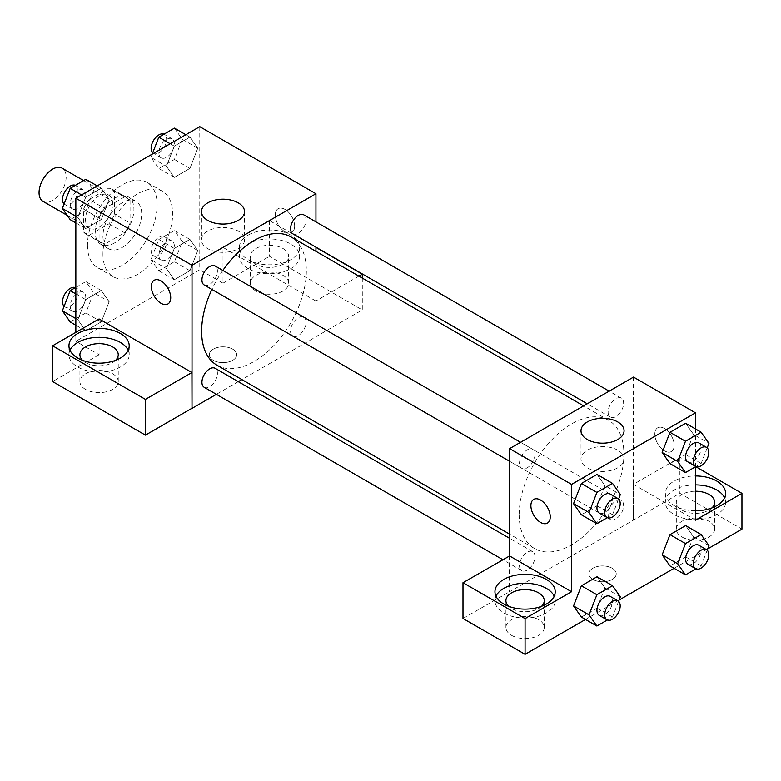<?xml version="1.0" encoding="UTF-8"?>
<svg xmlns="http://www.w3.org/2000/svg" width="781" height="781" viewBox="0 0 781 781"><rect width="100%" height="100%" fill="white"/><g stroke="black" fill="none" stroke-linecap="round" stroke-linejoin="round"><path stroke-width="0.59" stroke-dasharray="3.9 2.93" d="M43.023 201.4A19.174 11.071 120 0 0 62.187 190.33A19.174 11.071 120 0 0 62.187 168.198M85.519 219.451A19.174 11.071 120 0 0 89.493 228.228A19.174 11.071 120 0 0 108.666 217.157A19.174 11.071 120 0 0 108.666 195.025A19.174 11.071 120 0 0 93.886 200.161A19.174 11.071 120 0 0 85.519 219.451M89.141 199.477L109.008 188.006A26.027 15.024 120 0 1 112.093 189.09A26.027 15.024 120 0 1 114.573 191.208L114.573 214.16A26.027 15.024 120 0 1 109.008 223.776L89.141 235.247A26.027 15.024 120 0 1 86.066 234.163A26.027 15.024 120 0 1 83.587 232.045L83.587 209.103A26.027 15.024 120 0 1 89.141 199.477L104.634 208.42L124.501 196.949L109.008 188.006M109.008 223.776L124.501 232.718L104.634 244.199L89.141 235.247M83.587 232.045L99.08 240.987L99.08 218.045L83.587 209.103M99.08 240.987A26.027 15.024 120 0 0 101.559 243.116A26.027 15.024 120 0 0 104.634 244.199M124.501 232.718A26.027 15.024 120 0 0 130.056 223.102L114.573 214.16M124.501 196.949A26.027 15.024 120 0 1 127.576 198.032A26.027 15.024 120 0 1 130.056 200.161L130.056 223.102M104.634 208.42A26.027 15.024 120 0 0 99.08 218.045M114.573 242.93A27.384 15.815 -60 0 1 100.876 244.287A27.384 15.815 -60 0 1 100.876 212.666A27.384 15.815 -60 0 1 128.26 196.861A27.384 15.815 -60 0 1 132.458 218.797A27.384 15.815 -60 0 1 114.573 242.93M122.314 247.401A27.384 15.815 120 0 0 140.199 223.268A27.384 15.815 120 0 0 136.001 201.332A27.384 15.815 120 0 0 114.905 208.664A27.384 15.815 120 0 0 102.946 236.223A27.384 15.815 120 0 0 108.618 248.758A27.384 15.815 120 0 0 122.314 247.401M130.056 200.161L114.573 191.208M87.462 245.166A49.291 28.458 120 0 0 97.664 267.727A49.291 28.458 120 0 0 146.955 239.269A49.291 28.458 120 0 0 146.955 182.354A49.291 28.458 120 0 0 108.979 195.562A49.291 28.458 120 0 0 87.462 245.166M102.946 254.108A49.291 28.458 120 0 0 113.157 276.679A49.291 28.458 120 0 0 162.448 248.212A49.291 28.458 120 0 0 162.448 191.296A49.291 28.458 120 0 0 124.462 204.505A49.291 28.458 120 0 0 102.946 254.108M199.77 126.659L199.77 269.767L75.845 341.307L75.845 332.364M109.155 301.691L101.325 321.86L85.676 330.89L77.846 319.761L85.676 299.592L101.325 290.552L109.155 301.691L101.325 321.86L85.676 330.89L77.846 319.761L85.676 299.592L101.325 290.552L109.155 301.691L93.661 292.748L85.832 312.917L70.183 321.948M166.46 268.605L174.28 248.436L189.929 239.396L197.759 250.535L189.929 270.704L174.28 279.735L166.46 268.605L174.28 248.436L189.929 239.396L197.759 250.535L189.929 270.704L174.28 279.735L166.46 268.605L150.967 259.663L158.787 239.494L174.446 230.454L182.266 241.583L174.446 261.752L158.787 270.792L150.967 259.663M166.46 166.285L174.28 146.115L189.929 137.085L197.759 148.214L189.929 168.384L174.28 177.424L166.46 166.285L174.28 146.115L189.929 137.085L197.759 148.214L189.929 168.384L174.28 177.424L166.46 166.285L150.967 157.342L152.217 154.111M77.846 217.44L85.676 197.271L101.325 188.241L109.155 199.37L101.325 219.539L85.676 228.579L77.846 217.44L85.676 197.271L101.325 188.241L109.155 199.37L101.325 219.539L85.676 228.579L77.846 217.44L75.845 216.288M284.967 209.396A13.697 7.908 -120 0 0 278.124 208.712A13.697 7.908 -120 0 0 278.124 224.528A13.697 7.908 -120 0 0 291.811 232.426A13.697 7.908 -120 0 0 293.91 221.453A13.697 7.908 -120 0 0 284.967 209.396A13.697 7.908 60 0 1 293.91 221.462A13.697 7.908 60 0 1 291.811 232.435A13.697 7.908 60 0 1 278.114 224.528A13.697 7.908 60 0 1 278.114 208.712A13.697 7.908 60 0 1 284.958 209.396M358.889 276.132L315.827 300.997L315.954 336.836L241.905 379.586M315.827 300.997L223.005 247.401L223.005 283.181L199.77 269.767M315.954 221.872L315.954 247.167M315.954 251.336L315.954 336.836M248.173 235.11A30.127 17.387 180 0 1 281.004 231.332A30.127 17.387 180 0 1 299.601 247.401A30.127 17.387 180 0 1 269.474 264.798A30.127 17.387 180 0 1 239.357 247.401A30.127 17.387 180 0 1 248.173 235.11M223.005 247.401L269.474 220.574L315.954 247.401M248.173 244.053A30.127 17.387 0 0 0 239.357 256.344A30.127 17.387 0 0 0 269.474 273.74A30.127 17.387 0 0 0 299.601 256.344A30.127 17.387 0 0 0 281.004 240.275A30.127 17.387 0 0 0 248.173 244.053M283.034 248.524A19.174 11.071 180 0 1 288.648 256.344A19.174 11.071 180 0 1 276.816 266.575A19.174 11.071 180 0 1 255.924 264.173A19.174 11.071 180 0 1 250.31 256.344A19.174 11.071 180 0 1 262.143 246.122A19.174 11.071 180 0 1 283.034 248.524M255.924 291.001A19.174 11.071 180 0 1 250.31 283.181A19.174 11.071 180 0 1 269.474 272.11A19.174 11.071 180 0 1 288.648 283.181A19.174 11.071 180 0 1 276.816 293.402A19.174 11.071 180 0 1 255.924 291.001M362.296 278.095L362.296 309.94L315.827 336.767M269.474 220.574L269.474 256.344L362.296 309.94M223.005 283.181L269.474 256.344M207.775 231.098A21.536 12.437 0 0 0 201.469 239.894A21.536 12.437 0 0 0 223.005 252.322A21.536 12.437 0 0 0 244.541 239.894A21.536 12.437 0 0 0 231.244 228.403A21.536 12.437 0 0 0 207.775 231.098M99.08 318.951L99.08 354.73L75.845 341.307M167.895 303.975L167.886 303.975A13.697 7.908 -120 0 0 167.895 303.975A13.697 7.908 -120 0 0 167.895 288.16A13.697 7.908 -120 0 0 154.199 280.262L154.199 280.262M69.968 350.259A30.127 17.387 0 0 0 68.953 354.73A30.127 17.387 0 0 0 99.08 372.117A30.127 17.387 0 0 0 129.197 354.73A30.127 17.387 0 0 0 128.191 350.259M115.617 360.314A19.174 11.071 180 0 1 85.519 362.55A19.174 11.071 180 0 1 82.532 360.314M85.519 389.387A19.174 11.071 180 0 1 79.906 381.558A19.174 11.071 180 0 1 99.08 370.487A19.174 11.071 180 0 1 118.243 381.558A19.174 11.071 180 0 1 106.411 391.779A19.174 11.071 180 0 1 85.519 389.387M99.08 354.73L52.6 381.558M232.689 360.314A13.697 7.908 0 0 0 236.702 354.73A13.697 7.908 0 0 0 223.005 346.823A13.697 7.908 0 0 0 209.308 354.73A13.697 7.908 0 0 0 217.762 362.033A13.697 7.908 0 0 0 232.689 360.314M238.293 381.675L216.386 394.317M232.689 360.305A13.697 7.908 180 0 1 217.762 362.023A13.697 7.908 180 0 1 209.308 354.72A13.697 7.908 180 0 1 223.005 346.813A13.697 7.908 180 0 1 236.702 354.72A13.697 7.908 180 0 1 232.689 360.305M204.202 284.967A10.954 6.326 120 0 0 212.647 282.039A10.954 6.326 120 0 0 217.43 271.017A10.954 6.326 120 0 0 215.156 265.999M306.035 322.172A10.954 6.326 120 0 0 303.77 317.154A10.954 6.326 120 0 0 295.325 320.093A10.954 6.326 120 0 0 290.542 331.115A10.954 6.326 120 0 0 292.816 336.133A10.954 6.326 120 0 0 301.251 333.194A10.954 6.326 120 0 0 306.035 322.172M204.202 387.288A10.954 6.326 120 0 0 212.647 384.35A10.954 6.326 120 0 0 217.43 373.328A10.954 6.326 120 0 0 215.156 368.31M292.816 233.812A10.954 6.326 120 0 0 301.251 230.883A10.954 6.326 120 0 0 306.035 219.851A10.954 6.326 120 0 0 303.77 214.843M216.962 365.196A74.049 42.75 120 0 0 274.024 345.348A74.049 42.75 120 0 0 306.347 270.831A74.049 42.75 120 0 0 291.01 236.936M222.849 270.441A74.049 42.75 120 0 0 211.895 289.409M519.189 514.64A74.049 42.75 120 0 0 534.526 548.535A74.049 42.75 120 0 0 608.575 505.785A74.049 42.75 120 0 0 608.575 420.285A74.049 42.75 120 0 0 551.513 440.123A74.049 42.75 120 0 0 519.189 514.64M534.995 454.357A10.954 6.326 -60 0 1 530.211 465.378A10.954 6.326 -60 0 1 521.767 468.317A10.954 6.326 -60 0 1 521.767 455.665A10.954 6.326 -60 0 1 532.72 449.339A10.954 6.326 -60 0 1 534.995 454.357M608.106 514.454A10.954 6.326 120 0 0 610.381 519.472A10.954 6.326 120 0 0 621.334 513.146A10.954 6.326 120 0 0 621.334 500.504A10.954 6.326 120 0 0 612.89 503.433A10.954 6.326 120 0 0 608.106 514.454M519.502 565.62A10.954 6.326 120 0 0 521.767 570.628A10.954 6.326 120 0 0 532.72 564.302A10.954 6.326 120 0 0 532.72 551.659A10.954 6.326 120 0 0 524.285 554.588A10.954 6.326 120 0 0 519.502 565.62M608.106 412.143A10.954 6.326 120 0 0 610.381 417.161A10.954 6.326 120 0 0 621.334 410.835A10.954 6.326 120 0 0 621.334 398.183A10.954 6.326 120 0 0 612.89 401.122A10.954 6.326 120 0 0 608.106 412.143M509.583 555.955L509.583 591.734L679.86 493.28L741.95 529.127M633.518 377.086L633.518 520.185M592.847 579.434A13.697 7.908 0 0 0 607.774 581.152A13.697 7.908 0 0 0 616.229 573.85A13.697 7.908 0 0 0 602.532 565.942A13.697 7.908 0 0 0 588.835 573.85A13.697 7.908 0 0 0 592.847 579.434M681.92 536.957A19.174 11.071 0 0 0 702.812 539.349A19.174 11.071 0 0 0 714.644 529.127A19.174 11.071 0 0 0 695.48 518.057A19.174 11.071 0 0 0 676.307 529.127A19.174 11.071 0 0 0 681.92 536.957M511.526 635.334A19.174 11.071 0 0 0 532.417 637.735A19.174 11.071 0 0 0 544.25 627.504A19.174 11.071 0 0 0 525.076 616.443A19.174 11.071 0 0 0 505.912 627.504A19.174 11.071 0 0 0 511.526 635.334M585.486 619.46L619.099 600.052M674.101 568.304L707.703 548.897M462.987 618.493L509.583 591.734M592.847 579.424A13.697 7.908 180 0 1 588.835 573.84A13.697 7.908 180 0 1 602.532 565.932A13.697 7.908 180 0 1 616.229 573.84A13.697 7.908 180 0 1 607.774 581.142A13.697 7.908 180 0 1 592.847 579.424M712.018 507.884A19.174 11.071 180 0 1 681.92 510.12A19.174 11.071 180 0 1 676.307 502.3A19.174 11.071 180 0 1 695.48 491.229M695.48 484.903A30.127 17.387 0 0 0 674.179 489.999A30.127 17.387 0 0 0 665.353 502.3A30.127 17.387 0 0 0 695.48 519.687A30.127 17.387 0 0 0 725.598 502.3A30.127 17.387 0 0 0 724.583 497.819M695.48 510.745A30.127 17.387 180 0 1 665.353 493.348A30.127 17.387 180 0 1 674.179 481.057A30.127 17.387 180 0 1 695.48 475.961M541.623 606.261A19.174 11.071 180 0 1 511.526 608.497A19.174 11.071 180 0 1 508.529 606.261M495.964 596.206A30.127 17.387 0 0 0 494.959 600.677A30.127 17.387 0 0 0 525.076 618.064A30.127 17.387 0 0 0 555.203 600.677A30.127 17.387 0 0 0 554.188 596.206M509.466 555.887L509.466 591.656M695.48 520.185L633.391 484.337L679.86 457.51L695.705 466.657M679.86 457.51L679.86 493.28M633.391 484.337L633.391 520.107M662.171 554.793L670.01 534.634M708.963 545.665L693.469 536.723L685.64 525.593L693.489 536.703M693.469 536.723L685.63 556.892L669.991 565.932L685.64 556.892L693.469 536.723M693.489 434.382L685.64 423.273L693.469 434.412L685.63 454.581L669.991 463.611L685.64 454.581L693.469 434.412L708.963 443.354M662.171 452.482L670.01 432.313M604.875 485.548L597.035 474.428L604.865 485.567L597.016 505.737L581.386 514.777L597.035 505.737L604.865 485.567L620.348 494.51M573.557 503.638L581.406 483.468M573.557 605.958L581.406 585.789M620.348 596.83L604.865 587.878L597.035 576.749L604.875 587.859M604.865 587.878L597.016 608.048L581.386 617.088L597.035 608.048L604.865 587.878M695.48 428.954L695.48 466.784M617.761 450.217A21.536 12.437 0 0 0 594.292 447.523A21.536 12.437 0 0 0 580.996 459.003A21.536 12.437 0 0 0 602.532 471.441A21.536 12.437 0 0 0 624.068 459.003A21.536 12.437 0 0 0 617.761 450.217M547.413 523.094L547.422 523.094A13.697 7.908 -120 0 0 547.422 523.094A13.697 7.908 -120 0 0 547.422 507.279A13.697 7.908 -120 0 0 533.726 499.381L533.726 499.381M664.494 428.505A13.697 7.908 -120 0 0 657.651 427.832A13.697 7.908 -120 0 0 657.651 443.637A13.697 7.908 -120 0 0 671.338 451.545A13.697 7.908 -120 0 0 673.437 440.572A13.697 7.908 -120 0 0 664.494 428.505A13.697 7.908 60 0 1 673.437 440.582A13.697 7.908 60 0 1 671.338 451.555A13.697 7.908 60 0 1 657.641 443.647A13.697 7.908 60 0 1 657.641 427.832A13.697 7.908 60 0 1 664.485 428.515M618.601 499.03L612.529 514.679L607.325 517.686M599.222 513.029A10.954 6.326 120 0 0 610.176 506.713A10.954 6.326 120 0 0 610.176 494.061M612.529 514.679L597.035 505.737M707.205 447.874L701.133 463.524L695.93 466.53M687.836 461.874A10.954 6.326 120 0 0 698.79 455.548A10.954 6.326 120 0 0 698.79 442.905M701.133 463.524L685.64 454.581M618.601 601.35L612.529 617L607.325 619.997M599.222 615.35A10.954 6.326 120 0 0 610.176 609.024A10.954 6.326 120 0 0 610.176 596.372M612.529 617L597.035 608.048M707.205 550.195L701.133 565.835L695.93 568.841M687.836 564.194A10.954 6.326 120 0 0 698.79 557.868A10.954 6.326 120 0 0 698.79 545.216M701.133 565.835L685.64 556.892M85.832 179.298L93.661 190.427L85.832 210.597L70.183 219.637M70.261 203.939A10.954 6.326 120 0 0 72.535 208.947A10.954 6.326 120 0 0 83.489 202.63A10.954 6.326 120 0 0 83.489 189.978A10.954 6.326 120 0 0 75.044 192.917A10.954 6.326 120 0 0 70.261 203.939M109.155 199.37L93.661 190.427M101.325 219.539L85.832 210.597M85.676 228.579L75.845 222.897M85.676 197.271L81.566 194.908M101.325 188.241L97.225 185.868M64.11 203.978A10.954 6.326 120 0 0 64.784 204.476A10.954 6.326 120 0 0 75.737 198.159A10.954 6.326 120 0 0 75.737 185.507A10.954 6.326 120 0 0 75.386 185.331M174.446 128.133L182.266 139.272L174.446 159.441L158.787 168.481L150.967 157.342M158.875 152.783A10.954 6.326 120 0 0 161.14 157.791A10.954 6.326 120 0 0 172.093 151.465A10.954 6.326 120 0 0 172.093 138.823A10.954 6.326 120 0 0 163.649 141.751A10.954 6.326 120 0 0 158.875 152.783M197.759 148.214L182.266 139.272M189.929 168.384L174.446 159.441M174.28 177.424L158.787 168.481M174.28 146.115L170.18 143.743M189.929 137.085L185.829 134.713M152.725 152.822A10.954 6.326 120 0 0 153.398 153.32A10.954 6.326 120 0 0 164.352 146.994A10.954 6.326 120 0 0 164.352 134.352A10.954 6.326 120 0 0 163.99 134.166M75.845 287.379L85.832 281.609L93.661 292.748M70.261 306.25A10.954 6.326 120 0 0 72.535 311.268A10.954 6.326 120 0 0 83.489 304.941A10.954 6.326 120 0 0 83.489 292.289A10.954 6.326 120 0 0 75.044 295.228A10.954 6.326 120 0 0 70.261 306.25M101.325 321.86L85.832 312.917M85.676 330.89L75.845 325.218M77.846 319.761L75.845 318.599M85.676 299.592L75.845 293.91M101.325 290.552L85.832 281.609M64.11 306.298A10.954 6.326 120 0 0 64.784 306.796A10.954 6.326 120 0 0 75.737 300.47A10.954 6.326 120 0 0 75.737 287.818A10.954 6.326 120 0 0 75.386 287.642M158.875 255.094A10.954 6.326 120 0 0 161.14 260.112A10.954 6.326 120 0 0 172.093 253.786A10.954 6.326 120 0 0 172.093 241.134A10.954 6.326 120 0 0 163.649 244.072A10.954 6.326 120 0 0 158.875 255.094M197.759 250.535L182.266 241.583M189.929 270.704L174.446 261.752M174.28 279.735L158.787 270.792M174.28 248.436L158.787 239.494M189.929 239.396L174.446 230.454M151.124 250.623A10.954 6.326 120 0 0 153.398 255.641A10.954 6.326 120 0 0 164.352 249.315A10.954 6.326 120 0 0 164.352 236.663A10.954 6.326 120 0 0 155.907 239.601A10.954 6.326 120 0 0 151.124 250.623M67.166 215.341L89.493 228.228M83.626 180.567L108.666 195.025M136.001 201.332L128.26 196.861M108.618 248.758L100.876 244.287M127.576 198.032L112.093 189.09M101.559 243.116L86.066 234.163M162.448 191.296L146.955 182.354M113.157 276.679L97.664 267.727M239.357 247.401L239.357 256.344M299.601 247.401L299.601 256.344M288.648 283.181L288.648 256.344M250.31 283.181L250.31 256.344M201.469 211.631L201.469 239.894M244.541 211.631L244.541 239.894M68.953 345.778L68.953 354.73M129.197 345.778L129.197 354.73M118.243 381.558L118.243 354.73M79.906 381.558L79.906 354.73M608.575 420.285L583.632 405.886M534.526 548.535L509.583 534.136M509.583 461.278L521.767 468.317M520.537 442.31L532.72 449.339M621.334 500.504L303.77 317.154M610.381 519.472L292.816 336.133M532.72 551.659L509.583 538.304M521.767 570.628L502.847 559.704M621.334 398.183L609.151 391.154M610.381 417.161L587.244 403.797M714.644 529.127L714.644 502.3M676.307 529.127L676.307 502.3M665.353 493.348L665.353 502.3M725.598 493.348L725.598 502.3M544.25 627.504L544.25 600.677M505.912 627.504L505.912 600.677M494.959 591.734L494.959 600.677M555.203 591.734L555.203 600.677M580.996 430.741L580.996 459.003M624.068 430.741L624.068 459.003M83.489 189.978L75.737 185.507M72.535 208.947L64.784 204.476M172.093 138.823L164.352 134.352M161.14 157.791L153.398 153.32M83.489 292.289L75.737 287.818M72.535 311.268L64.784 306.796M172.093 241.134L164.352 236.663M161.14 260.112L153.398 255.641"/><path stroke-width="1.17" d="M83.626 180.567L62.187 168.198A19.174 11.071 120 0 0 47.416 173.333A19.174 11.071 120 0 0 39.05 192.624A19.174 11.071 120 0 0 43.023 201.4L67.166 215.341M75.845 332.364L75.845 198.208L199.77 126.659L315.954 193.737L315.954 221.872M315.954 247.167L315.954 251.336M315.954 247.401L362.296 274.16L358.889 276.132M362.296 274.16L362.296 278.095M207.775 202.835A21.536 12.437 180 0 1 231.244 200.141A21.536 12.437 180 0 1 244.541 211.631A21.536 12.437 180 0 1 223.005 224.059A21.536 12.437 180 0 1 201.469 211.631A21.536 12.437 180 0 1 207.775 202.835M216.386 394.317L192.019 408.385L192.019 265.286L75.845 198.208M192.019 265.286L315.954 193.737M161.042 303.301A13.697 7.908 60 0 1 152.1 291.235A13.697 7.908 60 0 1 154.199 280.262A13.697 7.908 60 0 1 167.886 288.169A13.697 7.908 60 0 1 167.886 303.975A13.697 7.908 60 0 1 161.042 303.301M191.901 372.537L99.08 318.951L52.6 345.778L145.422 399.374L191.901 372.537L192.019 408.385M154.199 280.262A13.697 7.908 -120 0 0 152.1 291.235A13.697 7.908 -120 0 0 161.052 303.292A13.697 7.908 -120 0 0 167.886 303.975M77.778 333.487A30.127 17.387 180 0 1 110.609 329.719A30.127 17.387 180 0 1 129.197 345.778A30.127 17.387 180 0 1 99.08 363.175A30.127 17.387 180 0 1 68.953 345.778A30.127 17.387 180 0 1 77.778 333.487M128.191 350.259A30.127 17.387 0 0 0 106.899 337.929A30.127 17.387 0 0 0 77.778 342.429A30.127 17.387 0 0 0 69.968 350.259M82.532 360.314A19.174 11.071 180 0 1 79.906 354.73A19.174 11.071 180 0 1 91.738 344.499A19.174 11.071 180 0 1 112.63 346.901A19.174 11.071 180 0 1 118.243 354.73A19.174 11.071 180 0 1 115.617 360.314M145.422 399.374L145.422 435.144L191.901 408.317M52.6 345.778L52.6 381.558L145.422 435.144M241.905 379.586L238.293 381.675M520.537 442.31L215.156 265.999A10.954 6.326 120 0 0 204.202 272.325A10.954 6.326 120 0 0 204.202 284.967L509.583 461.278M509.583 538.304L215.156 368.31A10.954 6.326 120 0 0 206.721 371.248A10.954 6.326 120 0 0 201.937 382.27A10.954 6.326 120 0 0 204.202 387.288L502.847 559.704M609.151 391.154L303.77 214.843A10.954 6.326 120 0 0 295.325 217.772A10.954 6.326 120 0 0 290.542 228.804A10.954 6.326 120 0 0 292.816 233.812L587.244 403.797M583.632 405.886L291.01 236.936A74.049 42.75 120 0 0 222.849 270.441M211.895 289.409A74.049 42.75 120 0 0 201.625 331.29A74.049 42.75 120 0 0 216.962 365.196L509.583 534.136M509.583 555.955L462.987 582.714L525.076 618.562L571.546 591.734L509.583 555.955L509.583 448.636L633.518 377.086L695.48 412.856L695.48 428.954M462.987 582.714L462.987 618.493L525.076 654.341L585.486 619.46M619.099 600.052L674.101 568.304M707.703 548.897L741.95 529.127L741.95 493.348L695.48 520.185L695.48 466.784M695.48 491.229A19.174 11.071 180 0 1 709.031 494.471A19.174 11.071 180 0 1 714.644 502.3A19.174 11.071 180 0 1 712.018 507.884M724.583 497.819A30.127 17.387 0 0 0 695.48 484.903M695.48 475.961A30.127 17.387 180 0 1 725.598 493.348A30.127 17.387 180 0 1 695.48 510.745M508.529 606.261A19.174 11.071 180 0 1 505.912 600.677A19.174 11.071 180 0 1 525.076 589.606A19.174 11.071 180 0 1 544.25 600.677A19.174 11.071 180 0 1 541.623 606.261M554.188 596.206A30.127 17.387 0 0 0 532.896 583.876A30.127 17.387 0 0 0 503.774 588.376A30.127 17.387 0 0 0 495.964 596.206M503.774 579.434A30.127 17.387 180 0 1 536.606 575.665A30.127 17.387 180 0 1 555.203 591.734A30.127 17.387 180 0 1 525.076 609.121A30.127 17.387 180 0 1 494.959 591.734A30.127 17.387 180 0 1 503.774 579.434M525.076 618.562L525.076 654.341M695.705 466.657L741.95 493.348M695.93 568.841L685.484 574.875L677.654 563.745L685.484 543.576L669.991 534.624L685.64 525.593L669.991 534.624L662.171 554.793L669.991 565.932L662.151 554.822M695.93 466.53L685.484 472.554L669.991 463.611L662.151 452.502M685.484 472.554L677.654 461.425L685.484 441.255L669.991 432.313L685.64 423.273L669.991 432.313L662.171 452.482L669.991 463.611M607.325 517.686L596.879 523.719L581.386 514.777L573.537 503.657L581.386 483.468L597.035 474.428L581.386 483.468L596.879 492.411L612.529 483.38L620.348 494.51L618.601 499.03M596.879 594.731L581.386 585.789L597.035 576.749L581.386 585.789L573.557 605.958L581.386 617.088L573.557 605.958L589.05 614.901L596.879 594.731L612.529 585.691L620.348 596.83L618.601 601.35M571.546 591.734L571.546 484.405L695.48 412.856M617.761 421.955A21.536 12.437 180 0 1 624.068 430.741A21.536 12.437 180 0 1 602.532 443.178A21.536 12.437 180 0 1 580.996 430.741A21.536 12.437 180 0 1 594.292 419.26A21.536 12.437 180 0 1 617.761 421.955M571.546 484.405L509.583 448.636M540.569 522.421A13.697 7.908 60 0 1 531.627 510.354A13.697 7.908 60 0 1 533.726 499.381A13.697 7.908 60 0 1 547.413 507.289A13.697 7.908 60 0 1 547.413 523.094A13.697 7.908 60 0 1 540.569 522.421M533.726 499.381A13.697 7.908 -120 0 0 531.627 510.354A13.697 7.908 -120 0 0 540.579 522.411A13.697 7.908 -120 0 0 547.413 523.094M596.879 523.719L589.05 512.58L596.879 492.411M617.927 498.532L610.176 494.061A10.954 6.326 120 0 0 601.741 496.999A10.954 6.326 120 0 0 596.957 508.021A10.954 6.326 120 0 0 599.222 513.029L606.974 517.5A10.954 6.326 120 0 0 617.927 511.184A10.954 6.326 120 0 0 617.927 498.532A10.954 6.326 120 0 0 609.483 501.47A10.954 6.326 120 0 0 604.699 512.492A10.954 6.326 120 0 0 606.974 517.5M581.386 514.777L573.557 503.638L589.05 512.58M612.529 483.38L597.035 474.428M685.484 441.255L701.133 432.215L708.963 443.354L707.205 447.874M706.532 447.376L698.79 442.905A10.954 6.326 120 0 0 690.345 445.834A10.954 6.326 120 0 0 685.562 456.865A10.954 6.326 120 0 0 687.836 461.874L695.578 466.345A10.954 6.326 120 0 0 706.532 460.019A10.954 6.326 120 0 0 706.532 447.376A10.954 6.326 120 0 0 698.087 450.305A10.954 6.326 120 0 0 693.313 461.337A10.954 6.326 120 0 0 695.578 466.345M677.654 461.425L662.171 452.482M701.133 432.215L685.64 423.273M607.325 619.997L596.879 626.03L589.05 614.901M617.927 600.853L610.176 596.372A10.954 6.326 120 0 0 601.741 599.31A10.954 6.326 120 0 0 596.957 610.332A10.954 6.326 120 0 0 599.222 615.35L606.974 619.821A10.954 6.326 120 0 0 617.927 613.495A10.954 6.326 120 0 0 617.927 600.853A10.954 6.326 120 0 0 609.483 603.781A10.954 6.326 120 0 0 604.699 614.803A10.954 6.326 120 0 0 606.974 619.821M596.879 626.03L581.386 617.088M612.529 585.691L597.035 576.749M685.484 543.576L701.133 534.536L708.963 545.665L707.205 550.195M706.532 549.687L698.79 545.216A10.954 6.326 120 0 0 690.345 548.155A10.954 6.326 120 0 0 685.562 559.176A10.954 6.326 120 0 0 687.836 564.194L695.578 568.666A10.954 6.326 120 0 0 706.532 562.34A10.954 6.326 120 0 0 706.532 549.687A10.954 6.326 120 0 0 698.087 552.626A10.954 6.326 120 0 0 693.313 563.648A10.954 6.326 120 0 0 695.578 568.666M685.484 574.875L669.991 565.932M677.654 563.745L662.171 554.793M701.133 534.536L685.64 525.593M75.845 222.897L70.183 219.637L62.363 208.498L70.183 188.328L85.832 179.298L97.225 185.868M75.845 216.288L62.363 208.498M81.566 194.908L70.183 188.328M75.386 185.331A10.954 6.326 120 0 0 67.078 188.68A10.954 6.326 120 0 0 62.519 199.467A10.954 6.326 120 0 0 64.11 203.978M152.217 154.111L158.787 137.173L174.446 128.133L185.829 134.713M170.18 143.743L158.787 137.173M163.99 134.166A10.954 6.326 120 0 0 155.683 137.524A10.954 6.326 120 0 0 151.124 148.302A10.954 6.326 120 0 0 152.725 152.822M75.845 325.218L70.183 321.948L62.363 310.818L70.183 290.649L75.845 287.379M75.845 318.599L62.363 310.818M75.845 293.91L70.183 290.649M75.386 287.642A10.954 6.326 120 0 0 67.078 291.001A10.954 6.326 120 0 0 62.519 301.778A10.954 6.326 120 0 0 64.11 306.298"/></g></svg>
